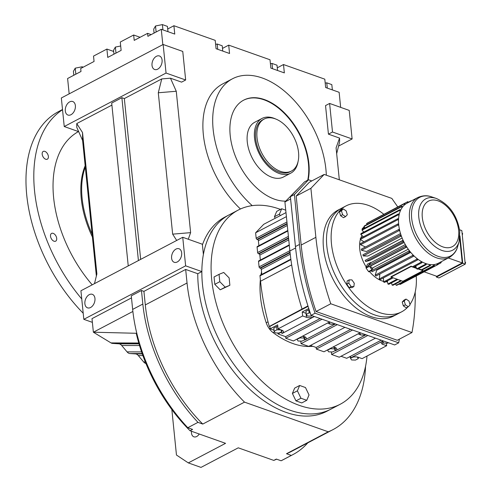 <?xml version="1.0" encoding="UTF-8"?>
<svg xmlns="http://www.w3.org/2000/svg" width="492" height="492" viewBox="0 0 492 492"><rect width="100%" height="100%" fill="white"/><g stroke="black" fill="none" stroke-linecap="round" stroke-linejoin="round"><path stroke-width="0.74" d="M96.37 276.037L82.601 140.472L76.795 127.403L76.758 123.566L82.527 132.576L82.601 140.472M69.169 93.861L67.607 78.511L80.989 71.481L80.688 68.499L94.064 61.469L93.523 56.094L106.899 49.065L113.677 51.469M145.952 363.539A4.576 2.792 -117.7 0 1 143.664 361.946L138.314 355.568A4.576 2.792 62.3 0 0 135.571 353.902L129.796 353.533A4.576 2.792 -117.7 0 1 127.047 351.866L121.696 345.482A4.576 2.792 62.3 0 0 118.953 343.816L112.428 343.398A4.576 2.792 -117.7 0 1 111.032 342.918L93.375 332.211L91.998 318.644L131.487 297.894M339.326 179.801L336.079 147.871L339.566 138.092L339.597 141.924L336.669 153.682M352.118 138.959L332.506 132.01L329.609 103.449L349.215 110.399L352.118 138.959L338.564 146.081M332.506 132.01L328.435 134.15L325.532 105.589L329.609 103.449M339.566 138.092L328.435 134.15M82.109 198.276A79.759 48.665 -117.7 0 1 85.3 167.089A79.759 48.665 62.3 0 0 92.115 234.13A79.759 48.665 -117.7 0 1 82.109 198.276M142.286 353.92L135.571 353.902M142.163 353.57L129.796 353.533M145.306 361.952L143.664 361.946M106.899 49.065L107.748 57.423L121.13 50.393L120.282 42.035L133.664 35.006L134.211 40.381L147.588 33.351L147.895 36.328L161.271 29.299L174.758 34.077L173.91 25.725L215.213 40.356L216.062 48.708L229.549 53.487L228.706 45.135L270.01 59.766L270.858 68.117L284.345 72.896L283.497 64.538L324.8 79.169L325.649 87.527L339.136 92.299L340.661 107.367M162.834 44.655L161.271 29.299M139.033 343.877L118.953 343.816M138.916 343.484L112.428 343.398M139.531 345.538L121.696 345.482M82.527 132.576L96.887 273.952L94.476 283.644M142.877 355.581L138.314 355.568M132.877 311.454L93.375 332.211L136.229 333.281A131.665 80.337 -117.7 0 0 190.047 430.752L225.57 443.335L188.313 462.904L176.462 455.026L171.843 409.553M191.486 431.263A6.58 4.354 -70.5 0 0 191.468 433.046A6.58 4.354 -70.5 0 0 193.885 436.822A6.58 4.354 -70.5 0 0 199.248 434.012M111.905 105.103L76.758 123.566M138.418 260.557L121.875 97.699L111.696 103.049L128.24 265.908M121.875 97.699L124.341 98.572L140.675 259.376M161.739 78.923L170.46 78.191L176.265 91.26L158.295 92.767L161.739 78.923L124.341 98.572M185.662 79.993L166.05 73.05L163.147 44.489L182.76 51.432L185.662 79.993L181.591 82.133L170.46 78.191M166.05 73.05L64.237 126.536L61.34 97.976L163.147 44.489M78.683 131.653L64.237 126.536M138.775 343.01L111.032 342.918M141.585 351.909L127.047 351.866M182.735 237.279L80.922 290.766L83.825 319.326L185.632 265.84L182.735 237.279L202.341 244.223L203.387 254.475A109.667 66.912 -117.7 0 1 229.008 214.918L224.936 217.058A109.667 66.912 -117.7 0 0 202.409 244.881M202.772 424.067L197.975 422.364L187.796 427.714A135.152 82.459 -117.7 0 1 132.655 309.406L131.278 295.84L141.462 290.489L143.922 291.362L145.3 304.929A131.665 80.337 62.3 0 0 202.772 424.067L244.518 402.136A131.665 80.337 -117.7 0 1 187.046 282.998L185.668 269.432L143.922 291.362M367.02 356.042A109.667 66.912 -117.7 0 1 340.243 404.239L331.011 409.086A109.667 66.912 -117.7 0 1 252.033 385.427A109.667 66.912 -117.7 0 1 202.483 284.542A109.667 66.912 -117.7 0 1 201.843 271.584L197.772 273.718L185.668 269.432M201.843 271.584L185.632 265.84M92.379 322.358L83.825 319.326M188.313 462.904L201 467.4L238.257 447.825L273.78 460.407L276.326 459.073L281.123 460.77A135.152 82.459 -117.7 0 0 282.752 459.952L292.937 454.602A135.152 82.459 -117.7 0 1 291.301 455.426L286.504 453.722A131.665 80.337 62.3 0 0 291.313 451.521L333.053 429.59A131.665 80.337 -117.7 0 1 328.244 431.791L244.518 402.136M176.265 91.26L190.625 232.642L188.276 239.241M252.236 205.638A79.759 48.665 -117.7 0 1 213.147 129.433A79.759 48.665 -117.7 0 1 232.439 78.8L222.63 83.948A79.759 48.665 62.3 0 0 203.344 134.58A79.759 48.665 62.3 0 0 240.459 208.989M276.627 459.177A131.665 80.337 -117.7 0 1 273.78 460.407M147.588 33.351L151.161 34.612M133.664 35.006L140.097 37.287M307.783 442.868A135.152 82.459 -117.7 0 1 292.937 454.602M340.243 404.239A109.667 66.912 -117.7 0 1 261.264 380.58A109.667 66.912 -117.7 0 1 211.714 279.69A109.667 66.912 -117.7 0 1 238.239 210.072L229.008 214.918A109.667 66.912 -117.7 0 0 202.483 284.542A109.667 66.912 -117.7 0 0 252.033 385.427A109.667 66.912 -117.7 0 0 331.011 409.086L326.94 411.226A109.667 66.912 -117.7 0 1 247.962 387.567A109.667 66.912 -117.7 0 1 198.411 286.682A109.667 66.912 -117.7 0 1 197.772 273.718M365.556 366.288A131.665 80.337 -117.7 0 1 333.053 429.59M73.812 75.251L73.413 71.346L75.227 68.167L82.102 66.777L82.201 67.705M75.227 68.167L75.842 74.187M82.102 66.777L83.21 67.17M291.301 455.426L281.123 460.77M286.504 453.722L328.244 431.791M190.047 430.752L192.593 429.411L187.796 427.714M65.307 110.934A7.177 4.748 -70.5 0 0 67.945 115.054A7.177 4.748 -70.5 0 0 73.222 112.791A7.177 4.748 -70.5 0 0 75.374 105.645A7.177 4.748 -70.5 0 0 72.736 101.524A7.177 4.748 -70.5 0 0 67.459 103.781A7.177 4.748 -70.5 0 0 65.307 110.934M152.016 65.381A7.177 4.748 -70.5 0 0 154.654 69.501A7.177 4.748 -70.5 0 0 159.931 67.238A7.177 4.748 -70.5 0 0 162.083 60.092A7.177 4.748 -70.5 0 0 159.445 55.971A7.177 4.748 -70.5 0 0 154.162 58.228A7.177 4.748 -70.5 0 0 152.016 65.381M176.69 240.453L172.655 234.149L158.295 92.767M172.655 234.149L190.625 232.642M171.597 258.171A7.177 4.748 -70.5 0 0 174.236 262.291A7.177 4.748 -70.5 0 0 179.512 260.028A7.177 4.748 -70.5 0 0 181.665 252.882A7.177 4.748 -70.5 0 0 179.026 248.761A7.177 4.748 -70.5 0 0 173.75 251.018A7.177 4.748 -70.5 0 0 171.597 258.171M84.888 303.724A7.177 4.748 -70.5 0 0 87.527 307.844A7.177 4.748 -70.5 0 0 92.81 305.581A7.177 4.748 -70.5 0 0 94.956 298.435A7.177 4.748 -70.5 0 0 92.318 294.314A7.177 4.748 -70.5 0 0 87.041 296.571A7.177 4.748 -70.5 0 0 84.888 303.724M197.975 422.364A135.152 82.459 -117.7 0 1 142.84 304.056L141.462 290.489M232.439 78.8A79.759 48.665 -117.7 0 1 289.88 96.001A79.759 48.665 -117.7 0 1 325.919 169.377A79.759 48.665 -117.7 0 1 326.325 175.195M153.824 30.375A9.539 4.157 -5.8 0 1 153.787 30.363L154.064 33.087M173.91 25.725L167.71 28.985M228.706 45.135L222.489 48.401M283.497 64.538L277.279 67.804M113.953 54.163L113.554 50.258L115.374 47.078L115.983 53.093M115.374 47.078L120.688 46.002M154.094 33.075L153.701 29.163L155.515 25.99L156.124 32.005M155.515 25.99L162.391 24.6L162.926 29.889M162.391 24.6L167.446 26.39L167.987 31.679M325.2 83.136L326.762 82.822L331.817 84.618L332.358 89.901M326.762 82.822L327.297 88.111M285.735 201.111A55.633 33.942 -117.7 0 1 230.207 135.472A55.633 33.942 -117.7 0 1 243.663 100.153A55.633 33.942 -117.7 0 1 283.724 112.158A55.633 33.942 -117.7 0 1 308.859 163.332A55.633 33.942 -117.7 0 1 308.121 179.986M270.409 63.739L271.99 63.419L277.014 65.202L277.55 70.485M271.99 63.419L272.525 68.708M215.619 44.329L217.2 44.016L217.735 49.298M217.2 44.016L222.224 45.793L222.759 51.082M243.454 100.27A55.633 33.942 -117.7 0 1 283.435 112.502A55.633 33.942 -117.7 0 1 308.441 163.553A55.633 33.942 -117.7 0 1 307.703 180.207M290.76 173.166L283.484 176.985A30.904 18.856 -117.7 0 1 261.227 170.318A30.904 18.856 -117.7 0 1 247.267 141.887A30.904 18.856 -117.7 0 1 254.739 122.262L262.015 118.443A30.904 18.856 62.3 0 0 256.264 146.339A30.904 18.856 62.3 0 0 279.198 173.473A30.904 18.856 62.3 0 0 290.76 173.166A30.904 18.856 62.3 0 0 298.035 161.714M459.608 229.789L461.822 230.57L465.235 264.13L438.944 277.943L436.441 277.058L436.342 276.141M459.952 235.877L462.732 263.245L436.441 277.058M465.235 264.13L462.732 263.245M441.33 276.701L442.511 276.067M462.056 232.87L462.658 233.694L462.123 233.503M462.658 233.694L462.277 235.041M464.989 261.756L465.592 262.58L465.057 262.396M465.592 262.58L465.211 263.927M463.962 264.807L465.137 264.192M459.749 238.251L462.259 262.931L436.804 276.301L424.153 271.824M462.259 262.931L448.298 257.986M405.242 204.309A33.85 20.652 -117.7 0 1 406.896 203.27L417.763 197.563A33.85 20.652 -117.7 0 0 409.572 219.051A33.85 20.652 -117.7 0 0 424.867 250.188A33.85 20.652 -117.7 0 0 449.245 257.488L438.378 263.202A33.85 20.652 -117.7 0 1 437.665 263.546A33.85 20.652 -117.7 0 1 436.859 263.872A33.85 20.652 -117.7 0 1 434.159 264.555A33.85 20.652 -117.7 0 1 433.261 264.653A33.85 20.652 -117.7 0 1 430.303 264.61A33.85 20.652 -117.7 0 1 429.338 264.481A33.85 20.652 -117.7 0 1 426.213 263.706A33.85 20.652 -117.7 0 1 425.211 263.355A33.85 20.652 -117.7 0 1 422.019 261.885A33.85 20.652 -117.7 0 1 421.011 261.313A33.85 20.652 -117.7 0 1 417.837 259.192A33.85 20.652 -117.7 0 1 416.853 258.423A33.85 20.652 -117.7 0 1 413.803 255.705A33.85 20.652 -117.7 0 1 412.874 254.764A33.85 20.652 -117.7 0 1 410.039 251.541A33.85 20.652 -117.7 0 1 409.19 250.453A33.85 20.652 -117.7 0 1 406.663 246.818A33.85 20.652 -117.7 0 1 405.918 245.619A33.85 20.652 -117.7 0 1 403.766 241.683A33.85 20.652 -117.7 0 1 403.151 240.41A33.85 20.652 -117.7 0 1 401.441 236.289A33.85 20.652 -117.7 0 1 400.98 234.979A33.85 20.652 -117.7 0 1 399.762 230.803A33.85 20.652 -117.7 0 1 399.461 229.5A33.85 20.652 -117.7 0 1 398.778 225.398A33.85 20.652 -117.7 0 1 398.711 224.758A33.85 20.652 -117.7 0 1 398.649 224.131A33.85 20.652 -117.7 0 1 398.52 220.225A33.85 20.652 -117.7 0 1 398.569 219.038A33.85 20.652 -117.7 0 1 398.994 215.447A33.85 20.652 -117.7 0 1 399.215 214.377A33.85 20.652 -117.7 0 1 400.187 211.209A33.85 20.652 -117.7 0 1 400.574 210.287A33.85 20.652 -117.7 0 1 402.062 207.642A33.85 20.652 -117.7 0 1 402.604 206.898A33.85 20.652 -117.7 0 1 404.559 204.85A33.85 20.652 -117.7 0 1 405.242 204.309L404.652 203.454L367.186 223.14A34.895 21.291 -117.7 0 0 366.589 223.614L367.057 224.469M387.555 281.861A27.915 17.029 -117.7 0 1 385.66 281.775M383.557 281.381A27.915 17.029 -117.7 0 1 369.529 271.566M366.208 266.99A27.915 17.029 -117.7 0 1 359.732 248.927A27.915 17.029 -117.7 0 1 360.378 239.456M410.722 252.371L376.706 270.243L375.181 275.188L412.647 255.508A34.895 21.291 -117.7 0 0 413.458 256.326L413.803 255.705M371.411 270.692L369.062 271.781A0.597 0.363 -117.7 0 1 368.557 271.553A33.148 20.227 -117.7 0 1 366.122 268.054A0.597 0.363 -117.7 0 1 366.011 267.402L367.512 264.173L370.937 262.377A27.915 17.029 62.3 0 0 371.06 262.587L367.991 265.778L405.457 246.098A34.895 21.291 -117.7 0 0 406.103 247.144L406.663 246.818M405.316 244.592L371.06 262.587M404.153 242.451L369.892 260.452L365.667 261.529A34.895 21.291 -117.7 0 1 365.132 260.416L403.083 240.268M402.124 238.048L367.911 256.024L363.281 255.963L400.746 236.283A34.895 21.291 -117.7 0 1 400.34 235.139L362.875 254.819A34.895 21.291 -117.7 0 0 363.281 255.963M400.531 233.602L366.454 251.504L361.565 250.311A34.895 21.291 -117.7 0 1 361.3 249.167L398.766 229.487A34.895 21.291 -117.7 0 0 399.03 230.625L399.762 230.803M399.406 229.247L398.951 229.487M360.802 238.134A27.915 17.029 -117.7 0 1 362.014 235.563M360.31 239.407L397.776 219.727A34.895 21.291 -117.7 0 1 397.819 218.688L360.353 238.374A34.895 21.291 -117.7 0 0 360.31 239.407L363.908 241.812M397.776 219.727L398.52 220.225M398.569 219.038L397.819 218.688M364 226.474L401.466 206.794A34.895 21.291 -117.7 0 1 401.939 206.142L364.474 225.828A34.895 21.291 -117.7 0 0 364 226.474L365.027 227.95M401.466 206.794L402.062 207.642M402.604 206.898L401.939 206.142M369.793 221.769L407.204 201.96A34.895 21.291 -117.7 0 1 407.905 201.677L408.36 202.501M407.204 201.96L407.597 202.901M362.057 230.139L399.522 210.453A34.895 21.291 -117.7 0 1 399.861 209.653L362.395 229.333A34.895 21.291 -117.7 0 0 362.057 230.139L363.785 232.101M399.522 210.453L400.187 211.209M400.574 210.287L399.861 209.653M366.589 223.614L404.055 203.928A34.895 21.291 -117.7 0 1 404.652 203.454M404.055 203.928L404.559 204.85M360.814 234.493L398.28 214.813A34.895 21.291 -117.7 0 1 398.471 213.879L361.005 233.559A34.895 21.291 -117.7 0 0 360.814 234.493L363.385 236.781M398.28 214.813L398.994 215.447M399.215 214.377L398.471 213.879M408.249 202.298L410.826 200.939A34.895 21.291 -117.7 0 1 411.478 200.865M360.562 244.733L398.028 225.053A34.895 21.291 -117.7 0 1 397.917 223.946L360.452 243.632A34.895 21.291 -117.7 0 0 360.562 244.733L365.464 246.978M398.028 225.053L398.778 225.398M398.649 224.131L397.917 223.946M421.011 261.313L421.041 262.23L412.376 266.781A34.895 21.291 62.3 0 0 413.034 267.156A34.895 21.291 62.3 0 0 413.255 267.279L421.921 262.728A34.895 21.291 -117.7 0 1 421.041 262.23M421.921 262.728L422.019 261.885M396.195 285.305A34.895 21.291 -117.7 0 0 396.976 285.212L434.442 265.532A34.895 21.291 -117.7 0 1 433.661 265.618L396.195 285.305L395.611 283.884M434.442 265.532L434.159 264.555M433.261 264.653L433.661 265.618M412.874 254.764L412.647 255.508M400.746 236.283L401.441 236.289M400.98 234.979L400.34 235.139M430.463 265.569A34.895 21.291 -117.7 0 1 429.627 265.459L420.961 270.01A34.895 21.291 62.3 0 0 421.177 270.04A34.895 21.291 -117.7 0 0 421.798 270.12L430.463 265.569L430.303 264.61M429.338 264.481L429.627 265.459M405.918 245.619L405.457 246.098M399.461 229.5L398.766 229.487M440.863 261.892L441.219 262.543A34.895 21.291 -117.7 0 1 440.623 263.017L438.015 264.388M440.119 262.285L440.623 263.017M365.667 261.529L403.132 241.843A34.895 21.291 -117.7 0 1 402.597 240.729L365.132 260.416M403.132 241.843L403.766 241.683M403.151 240.41L402.597 240.729M399.898 284.481A34.895 21.291 -117.7 0 0 400.599 284.198L438.064 264.512A34.895 21.291 -117.7 0 1 437.363 264.794L399.898 284.481L399.559 283.859M438.064 264.512L437.665 263.546M436.859 263.872L437.363 264.794M426.244 264.622A34.895 21.291 -117.7 0 1 425.371 264.315L416.712 268.866A34.895 21.291 62.3 0 0 417.585 269.179L426.244 264.622L426.213 263.706M425.211 263.355L425.371 264.315M371.374 270.754A34.895 21.291 -117.7 0 0 372.118 271.707L409.584 252.021A34.895 21.291 -117.7 0 1 408.84 251.074L371.374 270.754L371.958 269.727A33.148 20.227 -117.7 0 1 369.59 266.326M409.584 252.021L410.039 251.541M409.19 250.453L408.84 251.074M379.289 278.946A34.895 21.291 -117.7 0 0 380.144 279.616L417.61 259.936A34.895 21.291 -117.7 0 1 416.755 259.266L379.289 278.946L379.886 273.964M417.61 259.936L417.837 259.192M416.853 258.423L416.755 259.266M415.211 266.252L415.353 267.636M415.912 265.883L416.257 267.955M375.181 275.188A34.895 21.291 -117.7 0 0 375.993 276.012L413.458 256.326M397.444 279.757A34.895 21.291 -117.7 0 1 396.57 279.45L396.497 279.013L397.431 279.345L397.444 279.757L388.778 284.308A34.895 21.291 -117.7 0 1 387.905 284.001L387.388 280.87M396.57 279.45L387.905 284.001M392.075 277.445L383.576 281.916L383.446 277.882M413.034 267.156L411.183 266.504L411.146 266.147L412.376 266.781M393.12 277.82L393.114 277.857A34.895 21.291 -117.7 0 1 392.893 277.734L396.497 279.013M383.576 281.916A34.895 21.291 -117.7 0 0 384.455 282.408L393.114 277.857M370.636 263.029L370.937 262.377M391.503 282.875L392.155 285.139A34.895 21.291 -117.7 0 0 392.997 285.255L401.503 280.784M413.692 267.045L416.576 268.066L416.712 268.866M361.565 250.311L399.03 230.625M400.82 280.588L401.035 280.618A34.895 21.291 -117.7 0 1 400.82 280.588L392.155 285.139M418.44 268.724L420.832 269.579L420.961 270.01M363.526 232.236L363.028 231.246M362.241 229.678L362.167 229.524A0.597 0.363 -117.7 0 1 362.143 228.903A33.148 20.227 -117.7 0 1 364.025 226.935A0.597 0.363 -117.7 0 1 364.111 226.892M367.991 265.778A34.895 21.291 -117.7 0 0 368.637 266.824L406.103 247.144M406.786 247.021L371.263 265.68A1.31 0.799 62.3 0 0 370.943 266.516A1.31 0.799 62.3 0 0 371.54 267.716A1.31 0.799 62.3 0 0 372.481 267.999L408.268 249.198M373.121 267.66L371.958 269.727M411.146 266.147L391.005 276.725L392.893 277.734M416.638 268.435L413.305 267.254M401.035 280.618L402.887 281.276L423.022 270.698L421.177 270.04M423.022 270.698L422.031 269.997M397.431 279.345L400.808 280.538M420.949 269.96L418.046 268.933M343.496 217.698L340.569 215.736L339.443 211.886L341.251 209.992L343.262 208.934L346.19 210.902L347.315 214.752L345.507 216.64L343.496 217.698M406.269 307.832L403.342 305.87L402.216 302.02L404.024 300.132L406.035 299.075L408.963 301.036L410.088 304.886L408.28 306.774L406.269 307.832M351.866 287.635L349.136 287.599L346.792 284.241L347.186 280.926L349.203 279.868L351.934 279.905L354.271 283.263L353.877 286.578L351.866 287.635M416.226 275.987A59.815 36.5 -117.7 0 1 409.947 304.4M407.862 306.996A59.815 36.5 -117.7 0 1 401.577 311.867A59.815 36.5 -117.7 0 1 358.502 298.964A59.815 36.5 -117.7 0 1 331.473 243.934A59.815 36.5 -117.7 0 1 345.938 205.957A59.815 36.5 -117.7 0 1 383.797 214.26M411.183 266.504L391.042 277.082M408.28 306.774L405.353 304.812L404.233 300.963L402.216 302.02M404.233 300.963L406.035 299.075M345.507 216.64L342.58 214.678L340.569 215.736M342.58 214.678L341.46 210.828L339.443 211.886M401.577 311.867L396.964 314.296A59.815 36.5 -117.7 0 1 353.883 301.387A59.815 36.5 -117.7 0 1 326.854 246.363A59.815 36.5 -117.7 0 1 341.325 208.387L337.967 210.145A59.815 36.5 -117.7 0 0 323.496 248.122A59.815 36.5 -117.7 0 0 350.532 303.152A59.815 36.5 -117.7 0 0 393.606 316.055L396.964 314.296A59.815 36.5 -117.7 0 1 353.883 301.387A59.815 36.5 -117.7 0 1 326.854 246.363A59.815 36.5 -117.7 0 1 341.325 208.387L345.938 205.957M405.353 304.812L403.342 305.87M341.46 210.828L343.262 208.934M353.877 286.578L351.147 286.541L348.81 283.183L346.792 284.241M348.81 283.183L349.203 279.868M351.147 286.541L349.136 287.599M219.801 281.713L214.801 284.339L220.213 289.806L229.875 285.28L229.131 277.912L223.712 272.445L219.051 274.339L219.801 281.713L225.213 287.18L220.213 289.806M285.747 210.182L281.707 208.756L276.707 211.382L274.444 216.732L275.188 218.282M295.956 400.869L301.774 402.93L306.774 400.303L309.031 394.953L305.477 387.536L299.659 385.476L297.396 390.826L300.956 398.243L295.956 400.869L292.396 393.452L294.659 388.102L299.659 385.476M238.239 210.072A109.667 66.912 -117.7 0 1 280.458 209.407M312.764 346.27A13.561 8.272 -117.7 0 1 312.039 346.374A85.799 52.349 -117.7 0 1 272.998 332.549A13.561 8.272 -117.7 0 1 266.24 322.838A85.799 52.349 -117.7 0 1 260.366 279.536M260.969 274.844A85.799 52.349 -117.7 0 1 261.215 273.398A13.561 8.272 -117.7 0 1 261.566 272.058M219.051 274.339L214.051 276.971L214.801 284.339M225.213 287.18L229.875 285.28M297.396 390.826L292.396 393.452M300.956 398.243L306.774 400.303M281.707 208.756L279.444 214.106L274.444 216.732M279.444 214.106L280.188 215.656M290.852 259.143L260.237 275.225A1.002 0.615 62.3 0 0 259.991 275.864L260.539 281.24A198.356 121.026 62.3 0 0 269.29 326.467L269.874 326.676M289.265 244.85L258.78 260.871A1.002 0.615 62.3 0 0 258.534 261.51L259.081 266.885A1.002 0.615 62.3 0 0 259.881 268.035L260.489 268.257A1.002 0.615 -117.7 0 1 261.295 269.407L261.799 274.401M287.808 230.496L257.322 246.517A1.002 0.615 62.3 0 0 257.076 247.156L257.623 252.531A1.002 0.615 62.3 0 0 258.423 253.681L259.032 253.897A1.002 0.615 -117.7 0 1 259.837 255.053L260.342 260.047M285.993 212.605L263.737 224.297L255.619 232.796L256.166 238.177A1.002 0.615 62.3 0 0 256.965 239.327L257.574 239.542A1.002 0.615 -117.7 0 1 258.38 240.693L258.884 245.692M269.29 326.467L307.937 305.919M308.072 306.344L269.85 326.424L270.096 328.834L274.019 330.224M286.399 216.628L255.619 232.796M302.039 309.019A215.976 131.776 -117.7 0 1 289.886 250.975L284.911 201.972L299.001 187.655M386.398 343.158L386.657 345.722L362.1 358.625L358.281 357.272A5.4 2.355 174.2 0 0 350.673 357.912L382.813 341.03A5.4 2.355 174.2 0 0 381.257 342.924A5.4 2.355 174.2 0 0 382.837 344.369L386.657 345.722M399.369 339.16A218.368 133.234 -117.7 0 1 398.68 342.832L394.652 344.947L311.061 315.335A218.368 133.234 -117.7 0 1 295.446 246.566L290.378 196.677L304.511 181.886L308.539 179.771L311.805 180.927M308.767 308.515L302.236 311.946L302.642 315.962L278.085 328.865L277.673 324.849L270.096 328.834M277.882 332.992L277.98 333.945L281.768 331.959L281.928 333.564A5.4 2.355 174.2 0 0 283.484 331.663A5.4 2.355 174.2 0 0 281.898 330.218L278.085 328.865M349.357 356.909L350.402 357.278M381.202 340.181L346.719 358.299L341.005 356.269M375.482 338.158L339.246 357.198L331.608 354.492L331.344 351.928M360.212 332.746L323.97 351.786L316.331 349.08L316.165 347.475L310.452 345.452M344.935 327.334L308.693 346.374L301.055 343.668L300.797 341.11M329.658 321.922L293.416 340.962L285.778 338.256L285.618 336.651L277.98 333.945M284.911 201.972L290.612 198.977M352.573 330.04L316.331 349.08M320.095 318.539L285.618 336.651M350.648 329.357L316.165 347.475M302.236 311.946L306.055 313.299A5.4 2.355 174.2 0 0 306.159 313.336M309.154 309.696L305.944 311.178L306.27 314.388L307.328 316.018L311.227 316.147L312.082 315.698M337.297 324.628L301.055 343.668M322.02 319.222L285.778 338.256M367.85 335.452L331.608 354.492M335.372 323.951L304.683 340.07A5.4 2.355 174.2 0 0 306.233 338.176A5.4 2.355 174.2 0 0 302.254 336.319M365.925 334.769L335.23 350.894A5.4 2.355 174.2 0 0 336.786 348.994A5.4 2.355 174.2 0 0 332.807 347.143M398.68 342.832L315.089 313.219A218.368 133.234 -117.7 0 1 299.474 244.45L294.407 194.561L290.378 196.677M294.407 194.561L308.539 179.771M315.089 313.219L311.061 315.335M277.851 326.608L276.645 326.571L273.804 328.059L274.13 331.276L275.188 332.899L279.087 333.035L281.928 331.54L281.793 330.181M302.642 315.962L306.461 317.315A5.4 2.355 174.2 0 0 314.068 316.676L281.928 333.564M335.181 348.379A5.4 2.355 174.2 0 0 335.901 347.869M304.634 337.555A5.4 2.355 174.2 0 0 305.347 337.045M360.587 332.881L359.732 333.33L360.79 334.954L364.695 335.083L365.544 334.64M359.732 333.33L359.701 333.016M358.367 333.711A5.4 2.355 174.2 0 0 359.763 334.646A5.4 2.355 174.2 0 0 360.765 334.911M361.097 334.966A5.4 2.355 174.2 0 0 363.33 335.04M330.034 322.057L329.185 322.506L330.243 324.13L334.142 324.265L334.997 323.816M329.185 322.506L329.148 322.192M327.82 322.893A5.4 2.355 174.2 0 0 329.216 323.828A5.4 2.355 174.2 0 0 330.212 324.087M330.544 324.142A5.4 2.355 174.2 0 0 332.776 324.216M383.502 340.999L382.647 341.442L382.616 341.134M382.647 341.442L383.705 343.072L387.61 343.201L388.459 342.752M310.237 312.937L309.111 312.9L308.785 309.683M309.111 312.9L306.27 314.388M350.507 356.306L350.673 357.912M352.69 357.186L350.507 358.33L351.565 359.953L355.47 360.089L358.311 358.594L357.278 357.014M350.507 358.33L350.31 356.411M358.311 358.594L358.17 357.235M356.946 356.958L354.714 356.884M415.205 292.014A215.976 131.776 -117.7 0 1 411.976 332.537L397.265 340.267L316.073 311.504A215.976 131.776 -117.7 0 1 301.166 245.047L296.19 196.05L309.456 182.163L324.166 174.432L391.829 198.399L397.764 206.923M281.928 331.54L280.87 329.917L276.971 329.781L276.645 326.571M276.971 329.781L274.13 331.276M335.396 350.476L334.339 348.853L330.433 348.717L327.592 350.212L328.65 351.835L332.555 351.971L335.396 350.476L335.095 347.512M334.339 348.853L334.179 347.284M327.592 350.212L327.561 349.898M330.433 348.717L330.403 348.404M299.886 337.899L297.045 339.394L298.103 341.017L302.002 341.147L304.843 339.658L303.785 338.029L299.886 337.899L299.849 337.586M303.785 338.029L303.625 336.466M297.045 339.394L297.008 339.074M304.843 339.658L304.542 336.694M316.073 311.504L330.784 303.773A215.976 131.776 -117.7 0 1 315.876 237.316L310.901 188.319L324.166 174.432M411.976 332.537L330.784 303.773M296.19 196.05L310.901 188.319M275.563 118.947A30.904 18.856 62.3 0 0 273.577 118.135A30.904 18.856 62.3 0 0 262.015 118.443M264.13 119.076L262.728 119.808A29.36 17.915 62.3 0 0 257.273 146.315A29.36 17.915 62.3 0 0 279.056 172.089A29.36 17.915 62.3 0 0 290.04 171.794L291.436 171.062A29.36 17.915 62.3 0 0 296.897 144.556A29.36 17.915 62.3 0 0 275.114 118.781A29.36 17.915 62.3 0 0 264.13 119.076A29.36 17.915 62.3 0 0 258.669 145.577A29.36 17.915 62.3 0 0 280.452 171.351A29.36 17.915 62.3 0 0 291.436 171.062M62.509 109.513L58.548 111.592A131.598 80.294 62.3 0 0 83.203 313.244M53.21 233.362A4.385 2.675 -117.7 0 1 56.463 237.212A4.385 2.675 -117.7 0 1 55.651 241.172A4.385 2.675 -117.7 0 1 54.009 241.215A4.385 2.675 -117.7 0 1 50.756 237.365A4.385 2.675 -117.7 0 1 51.568 233.405A4.385 2.675 -117.7 0 1 53.21 233.362M62.533 109.728A131.598 80.294 62.3 0 0 81.752 298.952M78.499 131.585A104.624 63.837 62.3 0 0 92.219 284.831M44.883 151.382A4.385 2.675 -117.7 0 1 48.136 155.232A4.385 2.675 -117.7 0 1 47.324 159.193A4.385 2.675 -117.7 0 1 45.682 159.236A4.385 2.675 -117.7 0 1 42.429 155.386A4.385 2.675 -117.7 0 1 43.241 151.425A4.385 2.675 -117.7 0 1 44.883 151.382M85.165 165.761A79.759 48.665 62.3 0 0 92.404 236.996M145.3 304.929L187.046 282.998M142.84 304.056L132.655 309.406M459.054 241.658L459.805 231.369C457.136 215.324 449.325 204.358 436.367 198.467A28.966 17.675 -117.7 0 0 418.797 217.243A28.966 17.675 -117.7 0 0 437.597 248.355A28.966 17.675 -117.7 0 0 459.054 241.658L457.726 246.314A33.124 20.209 -117.7 0 1 433.188 253.97A33.124 20.209 -117.7 0 1 411.687 218.393A33.124 20.209 -117.7 0 1 431.779 196.923C427.271 195.195 422.597 195.41 417.763 197.563M369.062 271.781L371.528 270.483M366.011 267.402L368.262 266.221M366.122 268.054L368.594 266.75M368.557 271.553L371.927 269.782M362.143 228.903L364.744 227.538M422.302 217.433A25.695 15.676 -117.7 0 1 438.132 200.865A25.695 15.676 -117.7 0 1 458.636 230.305A25.695 15.676 -117.7 0 1 442.806 246.873A25.695 15.676 -117.7 0 1 422.302 217.433M261.215 273.398L261.664 273.042M266.24 322.838L268.005 321.762M272.998 332.549L274.597 331.995M312.039 346.374L312.623 346.22M288.761 239.856L259.837 255.053M287.15 224.008L257.574 239.542M287.1 223.497L256.965 239.327M287.303 225.496L258.38 240.693M286.947 222.003L256.166 238.177M290.913 259.622L259.991 275.864M291.676 264.887L260.539 281.24M287.857 230.982L257.076 247.156M290.071 252.716L260.489 268.257M290.016 252.205L259.881 268.035M290.237 254.198L261.295 269.407M288.607 238.362L259.032 253.897M288.558 237.851L258.423 253.681M289.862 250.717L259.081 266.885M288.404 236.357L257.623 252.531M289.314 245.336L258.534 261.51M289.886 250.975L295.594 247.974M304.646 339.757L304.683 340.07M335.2 350.581L335.23 350.894M382.518 341.19L382.837 344.369M299.474 244.45L295.446 246.566M306.055 313.299L306.461 317.315M281.738 331.645L281.768 331.959M301.166 245.047L315.876 237.316M457.726 246.314C456.594 251.006 453.765 254.733 449.245 257.488M436.367 198.467L431.779 196.923"/></g></svg>
